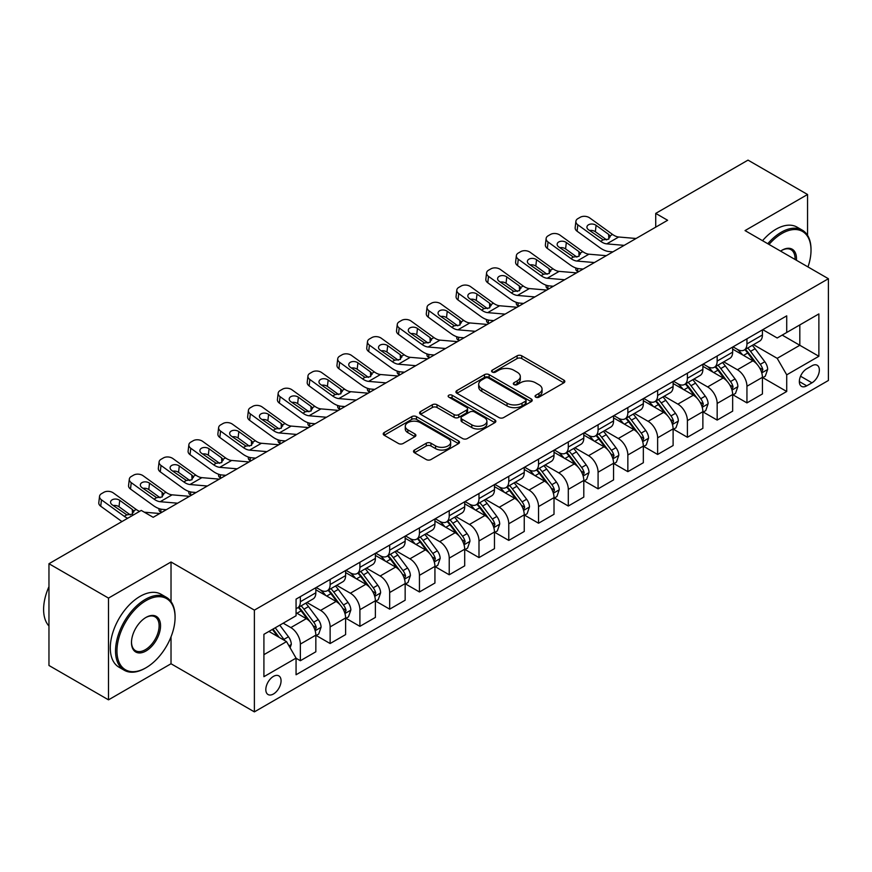 <?xml version="1.0" encoding="UTF-8"?>
<svg xmlns="http://www.w3.org/2000/svg" width="872" height="872" viewBox="0 0 872 872"><rect width="100%" height="100%" fill="white"/><g stroke="black" fill="none" stroke-linecap="round" stroke-linejoin="round"><path stroke-width="1.31" d="M535.746 397.152A2.311 1.341 0 0 0 539.016 397.152L563.857 382.819A3.303 1.908 0 0 0 564.827 381.467A3.303 1.908 0 0 0 563.857 380.116L521.772 355.82A3.303 1.908 0 0 0 517.096 355.82L492.255 370.164A2.311 1.341 0 0 0 491.579 371.112A2.311 1.341 0 0 0 492.255 372.05A2.311 1.341 0 0 0 495.536 372.05L498.751 370.197A10.584 6.104 0 0 1 513.706 370.197L517.216 372.224A10.584 6.104 0 0 1 520.312 376.541A10.584 6.104 0 0 1 517.216 380.857L514 382.71A2.311 1.341 0 0 0 513.325 383.658A2.311 1.341 0 0 0 514 384.607A2.311 1.341 0 0 0 517.27 384.607L520.486 382.754A10.584 6.104 0 0 1 535.452 382.754L538.961 384.77A10.584 6.104 0 0 1 542.057 389.097A10.584 6.104 0 0 1 538.961 393.414L535.746 395.267A2.311 1.341 0 0 0 535.07 396.215A2.311 1.341 0 0 0 535.746 397.152L535.746 395.267M273.437 694.003A10.78 6.224 120 0 0 280.49 684.509A10.78 6.224 120 0 0 278.833 675.876A10.78 6.224 120 0 0 273.437 676.399A10.78 6.224 120 0 0 266.396 685.904A10.78 6.224 120 0 0 268.053 694.537A10.78 6.224 120 0 0 273.437 694.003M414.462 450.039A3.303 1.908 0 0 0 413.502 451.38A3.303 1.908 0 0 0 414.462 452.732L426.277 459.555A3.303 1.908 0 0 0 430.953 459.555L458.541 443.619A3.303 1.908 0 0 0 459.5 442.278A3.303 1.908 0 0 0 458.541 440.927L416.456 416.631A3.303 1.908 0 0 0 411.78 416.631L384.192 432.556A3.303 1.908 0 0 0 383.222 433.907A3.303 1.908 0 0 0 384.192 435.259L398.45 443.488A3.303 1.908 0 0 0 403.126 443.488L414.93 436.676A3.303 1.908 0 0 0 415.9 435.324A3.303 1.908 0 0 0 414.93 433.973L407.867 429.885A8.84 5.101 0 0 1 405.273 426.277A8.84 5.101 0 0 1 410.734 421.558A8.84 5.101 0 0 1 420.369 422.669L448.077 438.66A8.84 5.101 0 0 1 450.661 442.278A8.84 5.101 0 0 1 445.2 446.987A8.84 5.101 0 0 1 435.564 445.886L430.953 443.216A3.303 1.908 0 0 0 426.277 443.216L414.462 450.039L414.462 452.732M171.021 561.993L108.499 598.094L48.963 563.715L48.963 665.478L108.499 699.845L171.021 663.756L254.384 711.879L254.384 610.128L171.021 561.993L171.021 601.615M807.559 235.353L807.559 194.5L745.037 230.59L828.4 278.724L254.384 610.128M807.559 194.5L748.013 160.121L655.722 213.4L655.722 227.156M48.963 563.715L141.253 510.425L153.167 517.303L667.625 220.278L655.722 213.4M498.98 417.568A3.303 1.908 0 0 0 503.656 417.568L531.244 401.643A3.303 1.908 0 0 0 532.214 400.292A3.303 1.908 0 0 0 531.244 398.951L489.159 374.655A3.303 1.908 0 0 0 484.483 374.655L456.895 390.58A3.303 1.908 0 0 0 455.936 391.931A3.303 1.908 0 0 0 456.895 393.272L498.98 417.568M449.756 397.654A2.311 1.341 0 0 1 452.11 397.981L452.11 395.234L494.893 419.933A3.303 1.908 0 0 1 495.863 421.285A3.303 1.908 0 0 1 494.893 422.637L467.305 438.562A3.303 1.908 0 0 1 462.629 438.562L420.544 414.265L420.544 411.562A3.303 1.908 0 0 0 419.574 412.914A3.303 1.908 0 0 0 420.544 414.265M420.544 411.562L432.349 404.75A3.303 1.908 0 0 1 437.025 404.75L454.094 414.603A3.303 1.908 0 0 0 458.77 414.603L466.607 410.08A3.303 1.908 0 0 0 467.566 408.728A3.303 1.908 0 0 0 466.607 407.388L448.829 397.12A2.311 1.341 0 0 1 448.154 396.182A2.311 1.341 0 0 1 449.581 394.94A2.311 1.341 0 0 1 452.11 395.234M811.963 365.771L806.731 368.791A10.442 6.028 120 0 0 799.907 377.99A10.442 6.028 120 0 0 801.51 386.361A10.442 6.028 120 0 0 806.731 385.838L811.963 382.819A10.442 6.028 120 0 0 818.786 373.619A10.442 6.028 120 0 0 817.184 365.248A10.442 6.028 120 0 0 811.963 365.771M254.384 711.879L828.4 380.475L828.4 278.724M762.782 329.671L777.192 337.987L786.718 332.483L786.718 315.849L296.066 599.119L296.066 615.763L263.911 634.326L263.911 676.683L296.066 658.12L296.066 674.754L786.718 391.484L786.718 374.84L777.192 358.338L753.506 344.669M786.718 332.483L818.873 313.92L818.873 356.277L786.718 374.84M108.499 598.094L108.499 699.845M782.195 335.099L799.82 345.279L799.82 324.929L818.873 313.92M777.192 358.338L799.82 345.279L818.873 356.277M263.911 654.676L286.539 641.618L268.914 631.437M296.066 658.251L300.36 660.725L300.36 644.092A13.472 7.783 -120 0 0 290.834 627.589L283.204 623.186M300.36 660.725L315.838 651.787L315.838 635.154A13.472 7.783 -120 0 0 306.312 618.651L296.066 612.733M316.198 635.492L330.128 643.536L330.128 626.903A13.472 7.783 -120 0 0 320.602 610.4L306.922 602.498M330.128 643.536L345.606 634.598L345.606 617.965A13.472 7.783 -120 0 0 336.08 601.462L315.838 589.777M345.966 618.303L359.907 626.347L359.907 609.713A13.472 7.783 -120 0 0 350.37 593.211L336.69 585.308M359.907 626.347L375.385 617.409L375.385 600.775A13.472 7.783 -120 0 0 365.858 584.273L345.606 572.588M375.745 601.113L389.675 609.157L389.675 592.524A13.472 7.783 -120 0 0 380.148 576.021L366.469 568.119M389.675 609.157L405.153 600.219L405.153 583.586A13.472 7.783 -120 0 0 395.626 567.083L375.385 555.399M405.513 583.924L419.443 591.968L419.443 575.335A13.472 7.783 -120 0 0 409.916 558.832L396.237 550.93M419.443 591.968L434.932 583.03L434.932 566.397A13.472 7.783 -120 0 0 425.405 549.894L405.153 538.209M435.281 566.735L449.222 574.779L449.222 558.145A13.472 7.783 -120 0 0 439.695 541.643L426.016 533.74M449.222 574.779L464.7 565.841L464.7 549.207A13.472 7.783 -120 0 0 455.173 532.705L434.932 521.02M465.059 549.545L478.99 557.6L478.99 540.956A13.472 7.783 -120 0 0 469.463 524.453L455.784 516.562M478.99 557.6L494.468 548.652L494.468 532.018A13.472 7.783 -120 0 0 484.941 515.515L464.7 503.831M494.827 532.367L508.768 540.411L508.768 523.767A13.472 7.783 -120 0 0 499.242 507.264L485.562 499.373M508.768 540.411L524.246 531.473L524.246 514.829A13.472 7.783 -120 0 0 514.72 498.326L494.468 486.641M524.606 515.178L538.536 523.222L538.536 506.578A13.472 7.783 -120 0 0 529.01 490.075L515.33 482.183M538.536 523.222L554.014 514.284L554.014 497.64A13.472 7.783 -120 0 0 544.488 481.137L524.246 469.452M554.374 497.988L568.304 506.033L568.304 489.388A13.472 7.783 -120 0 0 558.778 472.886L545.098 464.994M568.304 506.033L583.793 497.095L583.793 480.45A13.472 7.783 -120 0 0 574.267 463.948L554.014 452.263M584.142 480.799L598.083 488.843L598.083 472.199A13.472 7.783 -120 0 0 588.556 455.696L574.877 447.805M598.083 488.843L613.561 479.905L613.561 463.261A13.472 7.783 -120 0 0 604.034 446.758L583.793 435.074M613.921 463.61L627.851 471.654L627.851 455.01A13.472 7.783 -120 0 0 618.324 438.507L604.645 430.615M627.851 471.654L643.34 462.716L643.34 446.072A13.472 7.783 -120 0 0 633.802 429.569L613.561 417.884M643.689 446.42L657.63 454.465L657.63 437.82A13.472 7.783 -120 0 0 648.103 421.318L634.424 413.426M657.63 454.465L673.108 445.527L673.108 428.882A13.472 7.783 -120 0 0 663.581 412.38L643.34 400.695M673.467 429.231L687.398 437.275L687.398 420.631A13.472 7.783 -120 0 0 677.871 404.128L664.192 396.237M687.398 437.275L702.876 428.337L702.876 411.693A13.472 7.783 -120 0 0 693.349 395.19L673.108 383.506M703.235 412.042L717.166 420.086L717.166 403.442A13.472 7.783 -120 0 0 707.639 386.939L693.959 379.048M717.166 420.086L732.654 411.148L732.654 394.504A13.472 7.783 -120 0 0 723.128 378.001L702.876 366.316M733.014 394.853L746.944 402.897L746.944 386.252A13.472 7.783 -120 0 0 737.418 369.75L723.738 361.858M746.944 402.897L762.422 393.959L762.422 377.314A13.472 7.783 -120 0 0 752.896 360.812L732.654 349.127M733.014 346.86L737.418 349.4A13.472 7.783 -120 0 0 744.154 350.064A13.472 7.783 -120 0 0 746.944 343.906L746.944 338.816M703.235 364.049L707.639 366.589A13.472 7.783 -120 0 0 714.375 367.254A13.472 7.783 -120 0 0 717.166 361.095L717.166 356.005M673.467 381.238L677.871 383.778A13.472 7.783 -120 0 0 684.607 384.443A13.472 7.783 -120 0 0 687.398 378.285L687.398 373.194M643.689 398.428L648.103 400.967A13.472 7.783 -120 0 0 654.839 401.632A13.472 7.783 -120 0 0 657.63 395.463L657.63 390.384M613.921 415.617L618.324 418.157A13.472 7.783 -120 0 0 625.061 418.822A13.472 7.783 -120 0 0 627.851 412.652L627.851 407.573M584.142 432.806L588.556 435.346A13.472 7.783 -120 0 0 595.293 436.011A13.472 7.783 -120 0 0 598.083 429.842L598.083 424.762M554.374 449.996L558.778 452.535A13.472 7.783 -120 0 0 565.514 453.2A13.472 7.783 -120 0 0 568.304 447.031L568.304 441.951M524.606 467.185L529.01 469.725A13.472 7.783 -120 0 0 535.746 470.39A13.472 7.783 -120 0 0 538.536 464.22L538.536 459.141M494.827 484.374L499.242 486.914A13.472 7.783 -120 0 0 505.978 487.579A13.472 7.783 -120 0 0 508.768 481.409L508.768 476.33M465.059 501.564L469.463 504.103A13.472 7.783 -120 0 0 476.199 504.768A13.472 7.783 -120 0 0 478.99 498.599L478.99 493.508M435.281 518.742L439.695 521.293A13.472 7.783 -120 0 0 446.431 521.957A13.472 7.783 -120 0 0 449.222 515.788L449.222 510.698M405.513 535.931L409.916 538.482A13.472 7.783 -120 0 0 416.653 539.147A13.472 7.783 -120 0 0 419.443 532.977L419.443 527.887M375.745 553.12L380.148 555.671A13.472 7.783 -120 0 0 386.885 556.336A13.472 7.783 -120 0 0 389.675 550.167L389.675 545.076M345.966 570.31L350.37 572.86A13.472 7.783 -120 0 0 357.117 573.525A13.472 7.783 -120 0 0 359.907 567.356L359.907 562.266M316.198 587.499L320.602 590.05A13.472 7.783 -120 0 0 327.338 590.715A13.472 7.783 -120 0 0 330.128 584.545L330.128 579.455M762.782 377.663L786.718 391.484M744.154 350.064L759.632 341.126A13.472 7.783 -120 0 0 762.422 334.968L762.422 329.878M714.375 367.254L729.864 358.316A13.472 7.783 -120 0 0 732.654 352.157L732.654 347.067M684.607 384.443L700.085 375.505A13.472 7.783 -120 0 0 702.876 369.336L702.876 364.256M654.839 401.632L670.317 392.694A13.472 7.783 -120 0 0 673.108 386.525L673.108 381.446M625.061 418.822L640.549 409.884A13.472 7.783 -120 0 0 643.34 403.714L643.34 398.635M595.293 436.011L610.771 427.073A13.472 7.783 -120 0 0 613.561 420.904L613.561 415.824M565.514 453.2L581.003 444.262A13.472 7.783 -120 0 0 583.793 438.093L583.793 433.013M535.746 470.39L551.224 461.452A13.472 7.783 -120 0 0 554.014 455.282L554.014 450.203M505.978 487.579L521.456 478.641A13.472 7.783 -120 0 0 524.246 472.471L524.246 467.381M476.199 504.768L491.677 495.83A13.472 7.783 -120 0 0 494.468 489.661L494.468 484.57M446.431 521.957L461.909 513.019A13.472 7.783 -120 0 0 464.7 506.85L464.7 501.76M416.653 539.147L432.141 530.209A13.472 7.783 -120 0 0 434.932 524.039L434.932 518.949M386.885 556.336L402.363 547.398A13.472 7.783 -120 0 0 405.153 541.229L405.153 536.138M357.117 573.525L372.595 564.587A13.472 7.783 -120 0 0 375.385 558.418L375.385 553.328M327.338 590.715L342.816 581.777A13.472 7.783 -120 0 0 345.606 575.607L345.606 570.517M296.066 608.449A13.472 7.783 -120 0 0 297.57 607.904L313.048 598.966A13.472 7.783 -120 0 0 315.838 592.797L315.838 587.706M297.57 607.904A13.472 7.783 -120 0 0 300.36 601.735L300.36 596.644M286.539 641.618L296.066 658.12M171.021 663.756L171.021 636.833M536.672 397.479L538.961 396.161A10.584 6.104 0 0 0 542.057 391.844L542.057 389.097M520.312 376.541L520.312 379.287A10.584 6.104 0 0 1 517.216 383.615L514.927 384.933M563.813 382.841L521.772 358.566A3.303 1.908 0 0 0 517.096 358.566L493.181 372.377M531.201 401.676L489.159 377.402A3.303 1.908 0 0 0 484.483 377.402L456.939 393.305M525.402 401.24A2.311 1.341 0 0 0 526.078 400.292A2.311 1.341 0 0 0 525.402 399.354L488.462 378.023A2.311 1.341 0 0 0 485.192 378.023L481.802 379.985A10.584 6.104 0 0 0 478.695 384.301A10.584 6.104 0 0 0 481.802 388.618L507.046 403.202A10.584 6.104 0 0 0 522.012 403.202L525.402 401.24L525.402 403.987A2.311 1.341 0 0 0 526.078 403.049L526.078 400.292M478.695 384.301L478.695 387.048A10.584 6.104 0 0 0 481.802 391.375L481.802 388.618M525.402 403.987L522.012 405.949A10.584 6.104 0 0 1 507.046 405.949L481.802 391.375M420.587 414.287L432.349 407.497L432.349 404.75M467.566 408.728L467.566 411.486A3.303 1.908 0 0 1 466.607 412.838L458.77 417.35A3.303 1.908 0 0 1 454.094 417.35L437.025 407.497A3.303 1.908 0 0 0 432.349 407.497M452.11 397.981L494.849 422.658M471.807 424.828A8.84 5.101 0 0 0 481.442 425.939A8.84 5.101 0 0 0 486.903 421.22A8.84 5.101 0 0 0 484.309 417.612L474.553 411.976A3.303 1.908 0 0 0 469.877 411.976L462.04 416.489A3.303 1.908 0 0 0 461.07 417.841A3.303 1.908 0 0 0 462.04 419.192L471.807 424.828L471.807 427.574A8.84 5.101 0 0 0 481.442 428.686A8.84 5.101 0 0 0 486.903 423.966L486.903 421.22M461.07 417.841L461.07 420.598A3.303 1.908 0 0 0 462.04 421.939L462.04 419.192M471.807 427.574L462.04 421.939M450.661 442.278L450.661 445.025A8.84 5.101 0 0 1 445.2 449.745A8.84 5.101 0 0 1 435.564 448.633L430.953 445.974A3.303 1.908 0 0 0 426.277 445.974L414.516 452.764M405.273 426.277L405.273 429.024A8.84 5.101 0 0 0 407.867 432.643L407.867 429.885M414.887 436.698L407.867 432.643M458.498 443.652L416.456 419.378A3.303 1.908 0 0 0 411.78 419.378L384.236 435.281M762.422 377.87L765.278 376.214L767.665 369.347A8.927 5.156 -120 0 0 764.809 361.738L755.087 348.745A25.768 14.879 -120 0 0 752.274 345.377M742.595 354.871A25.768 14.879 -120 0 0 737.32 349.345M578.387 271.802L577.831 271.563A6.736 3.368 174.1 0 1 575.891 269.502L575.727 267.922M761.616 372.399L762.847 369.717A8.927 5.156 -120 0 0 760.286 364.354L750.552 351.362A25.768 14.879 -120 0 0 747.751 347.993M745.353 349.378A21.386 12.35 60 0 1 748.863 353.367L757.092 364.365M744.884 349.639A25.768 14.879 60 0 1 747.696 353.007L754.171 361.651M624.178 245.359L606.792 243.877A16.84 9.723 60 0 1 600.634 241.315L577.831 224.813L577.079 231.211A6.736 4.349 -173.3 0 1 575.16 227.679L575.902 221.281A6.736 4.349 6.7 0 0 577.831 224.813M612.907 251.866L609.125 251.55A25.266 14.584 60 0 1 599.892 247.703L577.079 231.211M636.091 238.492L618.706 236.999A16.84 9.723 60 0 1 612.547 234.437L589.734 217.935A6.736 4.349 6.7 0 0 580.251 217.27L577.864 218.643A6.736 4.349 6.7 0 0 575.902 221.281M608.841 239.059L608.645 234.405L609.986 235.92L608.667 239.157L603.206 239.833L588.48 229.728A5.385 3.477 -173.3 0 1 586.943 226.905A5.385 3.477 -173.3 0 1 588.513 224.791A5.385 3.477 -173.3 0 1 596.099 225.325L595.358 231.723L606.672 239.909M595.358 231.723A5.385 3.477 6.7 0 0 589.592 230.535M608.645 234.405L596.099 225.325M612.547 234.437L609.986 235.92L610.237 236.89M732.654 395.06L735.51 393.403L737.886 386.525A8.927 5.156 -120 0 0 735.042 378.928L725.308 365.935A25.768 14.879 -120 0 0 722.496 362.567M712.816 372.061A25.768 14.879 -120 0 0 707.541 366.534M548.608 288.992L548.063 288.752A6.736 3.368 174.1 0 1 546.123 286.692L545.959 285.111M731.837 389.588L733.069 386.906A8.927 5.156 -120 0 0 730.518 381.544L720.784 368.551A25.768 14.879 -120 0 0 717.972 365.183M715.574 366.567A21.386 12.35 60 0 1 719.084 370.556L727.324 381.555M715.116 366.829A25.768 14.879 60 0 1 717.928 370.197L724.392 378.84M702.876 412.249L705.742 410.592L708.119 403.714A8.927 5.156 -120 0 0 705.274 396.117L695.54 383.124A25.768 14.879 -120 0 0 692.728 379.756M683.048 389.239A25.768 14.879 -120 0 0 677.773 383.724M518.84 306.181L518.284 305.941A6.736 3.368 174.1 0 1 516.344 303.881L516.18 302.301M702.069 406.777L703.301 404.096A8.927 5.156 -120 0 0 700.75 398.733L691.016 385.74A25.768 14.879 -120 0 0 688.204 382.372M685.806 383.756A21.386 12.35 60 0 1 689.316 387.746L697.546 398.744M685.338 384.018A25.768 14.879 60 0 1 688.15 387.386L694.624 396.03M673.108 429.438L675.964 427.781L678.351 420.904A8.927 5.156 -120 0 0 675.495 413.306L665.761 400.313A25.768 14.879 -120 0 0 662.949 396.945M653.281 406.428A25.768 14.879 -120 0 0 648.005 400.913M489.061 323.37L488.516 323.13A6.736 3.368 174.1 0 1 486.576 321.07L486.413 319.49M672.29 423.966L673.522 421.285A8.927 5.156 -120 0 0 670.971 415.922L661.238 402.929A25.768 14.879 -120 0 0 658.425 399.561M656.027 400.946A21.386 12.35 60 0 1 659.537 404.935L667.778 415.933M655.57 401.207A25.768 14.879 60 0 1 658.382 404.575L664.856 413.219M594.41 262.548L577.024 261.066A16.84 9.723 60 0 1 570.866 258.504L548.063 242.002L547.311 248.389A6.736 4.349 -173.3 0 1 545.382 244.858L546.134 238.47A6.736 4.349 6.7 0 0 548.063 242.002M583.139 269.056L579.357 268.74A25.266 14.584 60 0 1 570.114 264.892L547.311 248.389M606.312 255.681L588.927 254.188A16.84 9.723 60 0 1 582.769 251.627L559.966 235.124A6.736 4.349 6.7 0 0 550.472 234.459L548.096 235.832A6.736 4.349 6.7 0 0 546.134 238.47M579.062 256.248L578.877 251.594L580.207 253.109L578.888 256.346L573.427 257.022L558.712 246.918A5.385 3.477 -173.3 0 1 557.164 244.095A5.385 3.477 -173.3 0 1 558.734 241.98A5.385 3.477 -173.3 0 1 566.331 242.514L565.579 248.912L576.904 257.098M565.579 248.912A5.385 3.477 6.7 0 0 559.824 247.724M578.877 251.594L566.331 242.514M582.769 251.627L580.207 253.109L580.469 254.079M564.631 279.738L547.245 278.255A16.84 9.723 60 0 1 541.087 275.683L518.284 259.191L517.543 265.579A6.736 4.349 -173.3 0 1 515.614 262.047L516.355 255.66A6.736 4.349 6.7 0 0 518.284 259.191M553.36 286.245L549.578 285.929A25.266 14.584 60 0 1 540.346 282.081L517.543 265.579M576.545 272.871L559.159 271.377A16.84 9.723 60 0 1 553.001 268.816L530.198 252.313A6.736 4.349 6.7 0 0 520.704 251.648L518.328 253.022A6.736 4.349 6.7 0 0 516.355 255.66M549.295 273.437L549.098 268.783L550.439 270.298L549.12 273.536L543.659 274.211L528.933 264.107A5.385 3.477 -173.3 0 1 527.397 261.284A5.385 3.477 -173.3 0 1 528.966 259.169A5.385 3.477 -173.3 0 1 536.553 259.703L535.811 266.102L547.125 274.288M535.811 266.102A5.385 3.477 6.7 0 0 530.045 264.914M549.098 268.783L536.553 259.703M553.001 268.816L550.439 270.298L550.701 271.268M534.863 296.927L517.478 295.445A16.84 9.723 60 0 1 511.319 292.872L488.516 276.38L487.764 282.768A6.736 4.349 -173.3 0 1 485.835 279.236L486.587 272.849A6.736 4.349 6.7 0 0 488.516 276.38M523.592 303.434L519.81 303.118A25.266 14.584 60 0 1 510.578 299.27L487.764 282.768M546.766 290.06L529.391 288.567A16.84 9.723 60 0 1 523.233 286.005L500.419 269.502A6.736 4.349 6.7 0 0 490.936 268.838L488.549 270.211A6.736 4.349 6.7 0 0 486.587 272.849M519.527 290.627L519.331 285.972L520.66 287.488L519.352 290.725L513.88 291.401L499.166 281.296A5.385 3.477 -173.3 0 1 497.618 278.473A5.385 3.477 -173.3 0 1 499.198 276.359A5.385 3.477 -173.3 0 1 506.785 276.893L506.043 283.291L517.358 291.477M506.043 283.291A5.385 3.477 6.7 0 0 500.277 282.103M519.331 285.972L506.785 276.893M523.233 286.005L520.66 287.488L520.922 288.458M643.34 446.628L646.196 444.971L648.572 438.093A8.927 5.156 -120 0 0 645.727 430.495L635.993 417.503A25.768 14.879 -120 0 0 633.181 414.135M623.502 423.618A25.768 14.879 -120 0 0 618.226 418.102M459.293 340.56L458.737 340.32A6.736 3.368 174.1 0 1 456.797 338.26L456.645 336.679M642.522 441.156L643.754 438.474A8.927 5.156 -120 0 0 641.203 433.112L631.47 420.119A25.768 14.879 -120 0 0 628.658 416.751M626.26 418.135A21.386 12.35 60 0 1 629.769 422.124L638.01 433.122M625.802 418.397A25.768 14.879 60 0 1 628.614 421.765L635.078 430.408M505.084 314.116L487.71 312.634A16.84 9.723 60 0 1 481.551 310.061L458.737 293.57L457.996 299.957A6.736 4.349 -173.3 0 1 456.067 296.425L456.808 290.038A6.736 4.349 6.7 0 0 458.737 293.57M493.814 320.623L490.042 320.307A25.266 14.584 60 0 1 480.799 316.46L457.996 299.957M516.998 307.249L499.612 305.756A16.84 9.723 60 0 1 493.454 303.194L470.651 286.692A6.736 4.349 6.7 0 0 461.157 286.027L458.781 287.4A6.736 4.349 6.7 0 0 456.808 290.038M489.748 307.816L489.552 303.162L490.892 304.677L489.574 307.914L484.113 308.59L469.387 298.486A5.385 3.477 -173.3 0 1 467.85 295.663A5.385 3.477 -173.3 0 1 469.419 293.548A5.385 3.477 -173.3 0 1 477.017 294.082L476.265 300.48L487.579 308.666M476.265 300.48A5.385 3.477 6.7 0 0 470.509 299.292M489.552 303.162L477.017 294.082M493.454 303.194L490.892 304.677L491.154 305.647M807.984 266.93A41.093 23.729 120 0 0 811.014 250.253A41.093 23.729 120 0 0 781.955 233.478A41.093 23.729 120 0 0 769.028 244.443M767.785 243.724A42.107 24.307 -60 0 1 781.236 232.246A42.107 24.307 -60 0 1 802.294 230.154A42.107 24.307 -60 0 1 811.014 249.436A42.107 24.307 -60 0 1 811.014 249.85M780.593 251.114A20.547 11.859 -60 0 1 781.955 250.253L781.955 250.253A20.547 11.859 -60 0 1 796.419 260.259M762.542 240.694A42.107 24.307 -60 0 1 776.004 229.216A42.107 24.307 -60 0 1 797.052 227.134L802.294 230.154M795.035 259.464A19.533 11.282 120 0 0 791.013 249.697A19.533 11.282 120 0 0 781.595 250.471M145.308 668.159L146.016 667.745A41.093 23.729 120 0 0 175.076 617.409A41.093 23.729 120 0 0 146.016 600.634A41.093 23.729 120 0 0 116.957 650.97A41.093 23.729 120 0 0 146.016 667.745L145.308 668.159A42.107 24.307 -60 0 1 124.249 670.241A42.107 24.307 -60 0 1 117.796 636.506A42.107 24.307 -60 0 1 145.308 599.402A42.107 24.307 -60 0 1 166.356 597.309A42.107 24.307 -60 0 1 175.076 616.591A42.107 24.307 -60 0 1 175.076 617.005M146.016 650.97A20.547 11.859 -60 0 1 131.487 642.577A20.547 11.859 -60 0 1 146.016 617.409L146.016 617.409A20.547 11.859 -60 0 1 160.546 625.802A20.547 11.859 -60 0 1 146.016 650.97M131.498 642.152A19.533 11.282 120 0 0 135.531 650.697A19.533 11.282 120 0 0 145.308 649.727A19.533 11.282 120 0 0 158.061 632.516A19.533 11.282 120 0 0 155.074 616.853A19.533 11.282 120 0 0 145.657 617.627M124.249 670.241L119.006 667.211A42.107 24.307 -60 0 1 112.553 633.475A42.107 24.307 -60 0 1 140.065 596.372A42.107 24.307 -60 0 1 161.113 594.29L166.356 597.309M48.963 626.02A42.107 24.307 -60 0 1 48.963 586.671M613.561 463.817L616.417 462.16L618.804 455.282A8.927 5.156 -120 0 0 615.948 447.685L606.225 434.692A25.768 14.879 -120 0 0 603.413 431.324M593.734 440.807A25.768 14.879 -120 0 0 588.458 435.292M429.525 357.749L428.97 357.509A6.736 3.368 174.1 0 1 427.029 355.449L426.866 353.868M612.754 458.345L613.986 455.664A8.927 5.156 -120 0 0 611.425 450.301L601.691 437.308A25.768 14.879 -120 0 0 598.879 433.94M596.492 435.324A21.386 12.35 60 0 1 600.001 439.314L608.231 450.312M596.023 435.586A25.768 14.879 60 0 1 598.835 438.954L605.31 447.598M583.793 481.006L586.649 479.349L589.025 472.471A8.927 5.156 -120 0 0 586.18 464.874L576.447 451.881A25.768 14.879 -120 0 0 573.634 448.513M563.955 457.996A25.768 14.879 -120 0 0 558.679 452.481M399.747 374.938L399.191 374.698A6.736 3.368 174.1 0 1 397.261 372.638L397.098 371.058M582.976 475.534L584.207 472.853A8.927 5.156 -120 0 0 581.657 467.49L571.923 454.497A25.768 14.879 -120 0 0 569.111 451.129M566.713 452.514A21.386 12.35 60 0 1 570.223 456.503L578.463 467.501M566.255 452.775A25.768 14.879 60 0 1 569.067 456.143L575.531 464.787M554.014 498.195L556.881 496.539L559.257 489.661A8.927 5.156 -120 0 0 556.412 482.063L546.679 469.071A25.768 14.879 -120 0 0 543.866 465.703M534.187 475.186A25.768 14.879 -120 0 0 528.912 469.67M369.979 392.128L369.423 391.888A6.736 3.368 174.1 0 1 367.483 389.828L367.319 388.247M553.208 492.724L554.439 490.042A8.927 5.156 -120 0 0 551.878 484.679L542.155 471.687A25.768 14.879 -120 0 0 539.343 468.319M536.945 469.703A21.386 12.35 60 0 1 540.455 473.692L548.684 484.69M536.476 469.964A25.768 14.879 60 0 1 539.288 473.333L545.763 481.976M524.246 515.374L527.102 513.728L529.489 506.85A8.927 5.156 -120 0 0 526.634 499.253L516.9 486.26A25.768 14.879 -120 0 0 514.088 482.892M504.408 492.375A25.768 14.879 -120 0 0 499.133 486.859M340.2 409.317L339.655 409.077A6.736 3.368 174.1 0 1 337.715 407.017L337.551 405.436M523.429 509.913L524.661 507.232A8.927 5.156 -120 0 0 522.11 501.869L512.376 488.876A25.768 14.879 -120 0 0 509.564 485.508M507.166 486.892A21.386 12.35 60 0 1 510.676 490.882L518.916 501.88M506.708 487.154A25.768 14.879 60 0 1 509.521 490.522L515.995 499.166M494.468 532.563L497.334 530.917L499.711 524.039A8.927 5.156 -120 0 0 496.866 516.442L487.132 503.449A25.768 14.879 -120 0 0 484.32 500.081M474.641 509.564A25.768 14.879 -120 0 0 469.365 504.049M310.432 426.506L309.876 426.266A6.736 3.368 174.1 0 1 307.936 424.206L307.772 422.626M493.661 527.102L494.893 524.421A8.927 5.156 -120 0 0 492.342 519.058L482.608 506.065A25.768 14.879 -120 0 0 479.796 502.697M477.398 504.081A21.386 12.35 60 0 1 480.908 508.071L489.148 519.069M476.94 504.343A25.768 14.879 60 0 1 479.753 507.711L486.216 516.344M475.316 331.305L457.931 329.823A16.84 9.723 60 0 1 451.772 327.251L428.97 310.759L428.217 317.146A6.736 4.349 -173.3 0 1 426.299 313.615L427.04 307.227A6.736 4.349 6.7 0 0 428.97 310.759M464.046 337.813L460.263 337.497A25.266 14.584 60 0 1 451.031 333.649L428.217 317.146M487.23 324.438L469.845 322.945A16.84 9.723 60 0 1 463.686 320.384L440.872 303.881A6.736 4.349 6.7 0 0 431.389 303.216L429.002 304.59A6.736 4.349 6.7 0 0 427.04 307.227M459.98 325.005L459.784 320.351L461.114 321.855L459.806 325.103L454.345 325.768L439.619 315.675A5.385 3.477 -173.3 0 1 438.071 312.852A5.385 3.477 -173.3 0 1 439.652 310.737A5.385 3.477 -173.3 0 1 447.238 311.271L446.497 317.67L457.811 325.845M446.497 317.67A5.385 3.477 6.7 0 0 440.731 316.482M459.784 320.351L447.238 311.271M463.686 320.384L461.114 321.855L461.375 322.836M445.548 348.495L428.163 347.012A16.84 9.723 60 0 1 422.004 344.44L399.191 327.948L398.45 334.336A6.736 4.349 -173.3 0 1 396.52 330.804L397.272 324.417A6.736 4.349 6.7 0 0 399.191 327.948M434.278 355.002L430.495 354.686A25.266 14.584 60 0 1 421.252 350.838L398.45 334.336M457.451 341.617L440.066 340.135A16.84 9.723 60 0 1 433.907 337.573L411.104 321.07A6.736 4.349 6.7 0 0 401.611 320.406L399.234 321.779A6.736 4.349 6.7 0 0 397.272 324.417M430.201 342.195L430.016 337.54L431.346 339.045L430.027 342.293L424.566 342.958L409.851 332.864A5.385 3.477 -173.3 0 1 408.303 330.041A5.385 3.477 -173.3 0 1 409.873 327.927A5.385 3.477 -173.3 0 1 417.47 328.461L416.718 334.859L428.043 343.034M416.718 334.859A5.385 3.477 6.7 0 0 410.963 333.671M430.016 337.54L417.47 328.461M433.907 337.573L431.346 339.045L431.607 340.026M415.77 365.684L398.384 364.202A16.84 9.723 60 0 1 392.226 361.629L369.423 345.138L368.682 351.525A6.736 4.349 -173.3 0 1 366.752 347.993L367.493 341.606A6.736 4.349 6.7 0 0 369.423 345.138M404.499 372.191L400.717 371.875A25.266 14.584 60 0 1 391.484 368.028L368.682 351.525M427.683 358.806L410.298 357.324A16.84 9.723 60 0 1 404.139 354.762L381.337 338.26A6.736 4.349 6.7 0 0 371.843 337.595L369.456 338.968A6.736 4.349 6.7 0 0 367.493 341.606M400.433 359.384L400.237 354.73L401.578 356.234L400.259 359.482L394.798 360.147L380.072 350.053A5.385 3.477 -173.3 0 1 378.535 347.23A5.385 3.477 -173.3 0 1 380.105 345.116A5.385 3.477 -173.3 0 1 387.691 345.65L386.95 352.037L398.264 360.223M386.95 352.037A5.385 3.477 6.7 0 0 381.184 350.86M400.237 354.73L387.691 345.65M404.139 354.762L401.578 356.234L401.829 357.215M386.002 382.873L368.616 381.391A16.84 9.723 60 0 1 362.458 378.819L339.655 362.327L338.903 368.714A6.736 4.349 -173.3 0 1 336.974 365.183L337.726 358.795A6.736 4.349 6.7 0 0 339.655 362.327M374.731 389.381L370.949 389.065A25.266 14.584 60 0 1 361.717 385.217L338.903 368.714M397.905 375.995L380.53 374.513A16.84 9.723 60 0 1 374.371 371.941L351.558 355.449A6.736 4.349 6.7 0 0 342.075 354.784L339.688 356.158A6.736 4.349 6.7 0 0 337.726 358.795M370.665 376.573L370.469 371.919L371.799 373.423L370.491 376.671L365.019 377.336L350.304 367.243A5.385 3.477 -173.3 0 1 348.756 364.42A5.385 3.477 -173.3 0 1 350.326 362.305A5.385 3.477 -173.3 0 1 357.923 362.839L357.171 369.227L368.496 377.413M357.171 369.227A5.385 3.477 6.7 0 0 351.416 368.049M370.469 371.919L357.923 362.839M374.371 371.941L371.799 373.423L372.061 374.404M356.223 400.063L338.848 398.58A16.84 9.723 60 0 1 332.69 396.008L309.876 379.516L309.135 385.904A6.736 4.349 -173.3 0 1 307.206 382.372L307.947 375.985A6.736 4.349 6.7 0 0 309.876 379.516M344.952 406.57L341.181 406.243A25.266 14.584 60 0 1 331.938 402.406L309.135 385.904M368.137 393.185L350.751 391.702A16.84 9.723 60 0 1 344.593 389.13L321.79 372.638A6.736 4.349 6.7 0 0 312.296 371.973L309.92 373.347A6.736 4.349 6.7 0 0 307.947 375.985M340.887 393.763L340.69 389.097L342.031 390.612L340.712 393.861L335.251 394.526L320.525 384.432A5.385 3.477 -173.3 0 1 318.988 381.609A5.385 3.477 -173.3 0 1 320.558 379.494A5.385 3.477 -173.3 0 1 328.155 380.029L327.403 386.416L338.718 394.602M327.403 386.416A5.385 3.477 6.7 0 0 321.648 385.239M340.69 389.097L328.155 380.029M344.593 389.13L342.031 390.612L342.293 391.583M464.7 549.752L467.555 548.107L469.943 541.229A8.927 5.156 -120 0 0 467.087 533.631L457.364 520.639A25.768 14.879 -120 0 0 454.552 517.27M444.873 526.753A25.768 14.879 -120 0 0 439.597 521.238M280.664 443.695L280.108 443.456A6.736 3.368 174.1 0 1 278.168 441.396L278.005 439.815M463.882 544.292L465.125 541.61A8.927 5.156 -120 0 0 462.563 536.247L452.83 523.255A25.768 14.879 -120 0 0 450.017 519.886M447.619 521.271A21.386 12.35 60 0 1 451.14 525.26L459.37 536.258M447.162 521.532A25.768 14.879 60 0 1 449.974 524.9L456.448 533.533M326.455 417.252L309.07 415.77A16.84 9.723 60 0 1 302.911 413.197L280.108 396.706L279.356 403.093A6.736 4.349 -173.3 0 1 277.427 399.561L278.179 393.174A6.736 4.349 6.7 0 0 280.108 396.706M315.184 423.759L311.402 423.432A25.266 14.584 60 0 1 302.17 419.585L279.356 403.093M338.369 410.374L320.983 408.892A16.84 9.723 60 0 1 314.825 406.319L292.011 389.828A6.736 4.349 6.7 0 0 282.528 389.163L280.141 390.536A6.736 4.349 6.7 0 0 278.179 393.174M311.119 410.952L310.923 406.287L312.252 407.802L310.944 411.05L305.483 411.715L290.757 401.621A5.385 3.477 -173.3 0 1 289.21 398.798A5.385 3.477 -173.3 0 1 290.79 396.684A5.385 3.477 -173.3 0 1 298.377 397.218L297.635 403.605L308.95 411.791M297.635 403.605A5.385 3.477 6.7 0 0 291.869 402.428M310.923 406.287L298.377 397.218M314.825 406.319L312.252 407.802L312.514 408.772M434.932 566.942L437.788 565.296L440.164 558.418A8.927 5.156 -120 0 0 437.319 550.821L427.585 537.828A25.768 14.879 -120 0 0 424.773 534.46M415.094 543.943A25.768 14.879 -120 0 0 409.818 538.427M250.885 460.885L250.329 460.645A6.736 3.368 174.1 0 1 248.4 458.585L248.237 457.004M434.114 561.481L435.346 558.799A8.927 5.156 -120 0 0 432.795 553.437L423.062 540.444A25.768 14.879 -120 0 0 420.25 537.076M417.852 538.46A21.386 12.35 60 0 1 421.361 542.449L429.602 553.447M417.394 538.722A25.768 14.879 60 0 1 420.206 542.09L426.67 550.723M296.687 434.441L279.302 432.948A16.84 9.723 60 0 1 273.143 430.387L250.329 413.895L249.588 420.282A6.736 4.349 -173.3 0 1 247.659 416.751L248.411 410.363A6.736 4.349 6.7 0 0 250.329 413.895M285.417 440.949L281.634 440.622A25.266 14.584 60 0 1 272.391 436.774L249.588 420.282M308.59 427.563L291.204 426.081A16.84 9.723 60 0 1 285.046 423.509L262.243 407.017A6.736 4.349 6.7 0 0 252.749 406.352L250.373 407.725A6.736 4.349 6.7 0 0 248.411 410.363M281.34 428.141L281.155 423.476L282.484 424.991L281.166 428.239L275.705 428.904L260.979 418.811A5.385 3.477 -173.3 0 1 259.442 415.988A5.385 3.477 -173.3 0 1 261.011 413.873A5.385 3.477 -173.3 0 1 268.609 414.407L267.857 420.795L279.182 428.98M267.857 420.795A5.385 3.477 6.7 0 0 262.101 419.617M281.155 423.476L268.609 414.407M285.046 423.509L282.484 424.991L282.746 425.961M405.153 584.131L408.009 582.485L410.396 575.607A8.927 5.156 -120 0 0 407.551 568.01L397.817 555.017A25.768 14.879 -120 0 0 395.005 551.649M385.326 561.132A25.768 14.879 -120 0 0 380.05 555.617M221.117 478.074L220.562 477.834A6.736 3.368 174.1 0 1 218.621 475.774L218.458 474.183M404.346 578.67L405.578 575.989A8.927 5.156 -120 0 0 403.017 570.615L393.294 557.633A25.768 14.879 -120 0 0 390.482 554.265M388.084 555.649A21.386 12.35 60 0 1 391.593 559.639L399.823 570.637M387.615 555.911A25.768 14.879 60 0 1 390.427 559.279L396.902 567.912M266.908 451.631L249.523 450.137A16.84 9.723 60 0 1 243.364 447.576L220.562 431.084L219.82 437.472A6.736 4.349 -173.3 0 1 217.891 433.94L218.632 427.553A6.736 4.349 6.7 0 0 220.562 431.084M255.638 458.138L251.855 457.811A25.266 14.584 60 0 1 242.623 453.963L219.82 437.472M278.822 444.753L261.437 443.27A16.84 9.723 60 0 1 255.278 440.698L232.475 424.206A6.736 4.349 6.7 0 0 222.981 423.541L220.594 424.915A6.736 4.349 6.7 0 0 218.632 427.553M251.572 445.32L251.376 440.665L252.717 442.18L251.398 445.428L245.937 446.093L231.211 436A5.385 3.477 -173.3 0 1 229.674 433.177A5.385 3.477 -173.3 0 1 231.244 431.062A5.385 3.477 -173.3 0 1 238.83 431.596L238.089 437.984L249.403 446.17M238.089 437.984A5.385 3.477 6.7 0 0 232.323 436.807M251.376 440.665L238.83 431.596M255.278 440.698L252.717 442.18L252.967 443.15M375.385 601.32L378.241 599.674L380.617 592.797A8.927 5.156 -120 0 0 377.772 585.199L368.038 572.206A25.768 14.879 -120 0 0 365.226 568.838M355.547 578.321A25.768 14.879 -120 0 0 350.272 572.806M191.339 495.263L190.794 495.024A6.736 3.368 174.1 0 1 188.853 492.963L188.69 491.372M374.568 595.859L375.799 593.178A8.927 5.156 -120 0 0 373.249 587.804L363.515 574.822A25.768 14.879 -120 0 0 360.703 571.454M358.305 572.839A21.386 12.35 60 0 1 361.815 576.828L370.055 587.815M357.847 573.1A25.768 14.879 60 0 1 360.659 576.468L367.134 585.101M237.14 468.82L219.755 467.327A16.84 9.723 60 0 1 213.596 464.765L190.794 448.273L190.042 454.661A6.736 4.349 -173.3 0 1 188.112 451.129L188.864 444.742A6.736 4.349 6.7 0 0 190.794 448.273M225.87 475.327L222.088 475A25.266 14.584 60 0 1 212.844 471.153L190.042 454.661M249.043 461.942L231.669 460.46A16.84 9.723 60 0 1 225.51 457.887L202.696 441.396A6.736 4.349 6.7 0 0 193.213 440.731L190.826 442.104A6.736 4.349 6.7 0 0 188.864 444.742M221.793 462.509L221.608 457.855L222.938 459.37L221.63 462.618L216.158 463.283L201.443 453.189A5.385 3.477 -173.3 0 1 199.895 450.355A5.385 3.477 -173.3 0 1 201.465 448.252A5.385 3.477 -173.3 0 1 209.062 448.786L208.31 455.173L219.635 463.359M208.31 455.173A5.385 3.477 6.7 0 0 202.555 453.996M221.608 457.855L209.062 448.786M225.51 457.887L222.938 459.37L223.199 460.34M345.606 618.51L348.473 616.864L350.849 609.986A8.927 5.156 -120 0 0 348.004 602.389L338.271 589.396A25.768 14.879 -120 0 0 335.458 586.028M325.779 595.511A25.768 14.879 -120 0 0 320.504 589.995M161.571 512.453L161.015 512.213A6.736 3.368 174.1 0 1 159.075 510.153L158.911 508.561M344.8 613.049L346.031 610.367A8.927 5.156 -120 0 0 343.481 604.994L333.747 592.012A25.768 14.879 -120 0 0 330.935 588.644M328.537 590.028A21.386 12.35 60 0 1 332.047 594.017L340.276 605.005M328.079 590.289A25.768 14.879 60 0 1 330.891 593.658L337.355 602.29M207.362 486.009L189.987 484.516A16.84 9.723 60 0 1 183.829 481.954L161.015 465.463L160.274 471.85A6.736 4.349 -173.3 0 1 158.344 468.319L159.085 461.931A6.736 4.349 6.7 0 0 161.015 465.463M196.091 492.517L192.32 492.19A25.266 14.584 60 0 1 183.076 488.342L160.274 471.85M219.275 479.131L201.89 477.649A16.84 9.723 60 0 1 195.731 475.077L172.929 458.585A6.736 4.349 6.7 0 0 163.435 457.92L161.058 459.293A6.736 4.349 6.7 0 0 159.085 461.931M192.025 479.698L191.829 475.044L193.17 476.559L191.851 479.807L186.39 480.472L171.664 470.379A5.385 3.477 -173.3 0 1 170.127 467.545A5.385 3.477 -173.3 0 1 171.697 465.441A5.385 3.477 -173.3 0 1 179.294 465.975L178.542 472.362L189.856 480.548M178.542 472.362A5.385 3.477 6.7 0 0 172.776 471.185M191.829 475.044L179.294 465.975M195.731 475.077L193.17 476.559L193.431 477.529M315.838 635.699L318.694 634.053L321.081 627.175A8.927 5.156 -120 0 0 318.226 619.578L308.492 606.585A25.768 14.879 -120 0 0 305.69 603.217M315.021 630.238L316.264 627.557A8.927 5.156 -120 0 0 313.702 622.183L303.968 609.201A25.768 14.879 -120 0 0 301.156 605.833M298.758 607.217A21.386 12.35 60 0 1 302.268 611.207L310.508 622.194M298.3 607.479A25.768 14.879 60 0 1 301.113 610.847L307.587 619.48M177.594 503.199L160.208 501.705A16.84 9.723 60 0 1 154.05 499.144L131.247 482.652L130.495 489.039A6.736 4.349 -173.3 0 1 128.566 485.508L129.318 479.12A6.736 4.349 6.7 0 0 131.247 482.652M166.323 509.706L162.541 509.379A25.266 14.584 60 0 1 153.309 505.531L130.495 489.039M189.496 496.321L172.122 494.838A16.84 9.723 60 0 1 165.963 492.266L143.15 475.774A6.736 4.349 6.7 0 0 133.667 475.109L131.28 476.483A6.736 4.349 6.7 0 0 129.318 479.12M162.257 496.887L162.061 492.233L163.391 493.748L162.083 496.996L156.622 497.661L141.896 487.568A5.385 3.477 -173.3 0 1 140.348 484.734A5.385 3.477 -173.3 0 1 141.929 482.63A5.385 3.477 -173.3 0 1 149.515 483.164L148.774 489.552L160.088 497.738M148.774 489.552A5.385 3.477 6.7 0 0 143.008 488.375M162.061 492.233L149.515 483.164M165.963 492.266L163.391 493.748L163.653 494.718M290.114 647.798L291.303 644.364A8.927 5.156 -120 0 0 288.458 636.767L279.77 625.169M284.741 640.571A8.927 5.156 -120 0 0 283.934 639.372L275.247 627.786M273.012 629.072L279.247 637.399M272.391 629.431L277.678 636.495M127.715 518.24A16.84 9.723 60 0 1 124.282 516.333L101.468 499.841L100.727 506.229A6.736 4.349 -173.3 0 1 98.798 502.697L99.539 496.31A6.736 4.349 6.7 0 0 101.468 499.841M121.949 521.576L100.727 506.229M139.629 511.363A16.84 9.723 60 0 1 136.185 509.455L113.382 492.963A6.736 4.349 6.7 0 0 103.888 492.298L101.512 493.672A6.736 4.349 6.7 0 0 99.539 496.31M159.729 513.51L144.305 512.191M132.479 514.077L132.293 509.422L133.623 510.938L132.304 514.186L126.843 514.851L112.117 504.757A5.385 3.477 -173.3 0 1 110.581 501.923A5.385 3.477 -173.3 0 1 112.15 499.82A5.385 3.477 -173.3 0 1 119.747 500.354L118.995 506.741L130.32 514.927M118.995 506.741A5.385 3.477 6.7 0 0 113.24 505.564M132.293 509.422L119.747 500.354M136.185 509.455L133.623 510.938L133.885 511.908M290.834 627.589L306.312 618.651M320.602 610.4L336.08 601.462M350.37 593.211L365.858 584.273M380.148 576.021L395.626 567.083M409.916 558.832L425.405 549.894M439.695 541.643L455.173 532.705M469.463 524.453L484.941 515.515M499.242 507.264L514.72 498.326M529.01 490.075L544.488 481.137M558.778 472.886L574.267 463.948M588.556 455.696L604.034 446.758M618.324 438.507L633.802 429.569M648.103 421.318L663.581 412.38M677.871 404.128L693.349 395.19M707.639 386.939L723.128 378.001M737.418 369.75L752.896 360.812M746.944 343.906L762.422 334.968M746.944 386.252L762.422 377.314M717.166 403.442L732.654 394.504M717.166 361.095L732.654 352.157M687.398 420.631L702.876 411.693M687.398 378.285L702.876 369.336M657.63 437.82L673.108 428.882M657.63 395.463L673.108 386.525M627.851 455.01L643.34 446.072M627.851 412.652L643.34 403.714M598.083 472.199L613.561 463.261M598.083 429.842L613.561 420.904M568.304 489.388L583.793 480.45M568.304 447.031L583.793 438.093M538.536 506.578L554.014 497.64M538.536 464.22L554.014 455.282M508.768 523.767L524.246 514.829M508.768 481.409L524.246 472.471M478.99 540.956L494.468 532.018M478.99 498.599L494.468 489.661M449.222 558.145L464.7 549.207M449.222 515.788L464.7 506.85M419.443 575.335L434.932 566.397M419.443 532.977L434.932 524.039M389.675 592.524L405.153 583.586M389.675 550.167L405.153 541.229M359.907 609.713L375.385 600.775M359.907 567.356L375.385 558.418M330.128 626.903L345.606 617.965M330.128 584.545L345.606 575.607M300.36 644.092L315.838 635.154M300.36 601.735L315.838 592.797M800.54 376.224L811.963 382.819M799.341 381.576L806.731 385.838M538.961 396.161L538.961 393.414M514 384.607L514 382.71M517.216 383.615L517.216 380.857M492.255 372.05L492.255 370.164M517.096 358.566L517.096 355.82M521.772 358.566L521.772 355.82M563.857 382.819L563.857 380.116M456.895 393.272L456.895 390.58M484.483 377.402L484.483 374.655M489.159 377.402L489.159 374.655M531.244 401.643L531.244 398.951M507.046 405.949L507.046 403.202M522.012 405.949L522.012 403.202M437.025 407.497L437.025 404.75M454.094 417.35L454.094 414.603M458.77 417.35L458.77 414.603M466.607 412.838L466.607 410.08M494.893 422.637L494.893 419.933M426.277 445.974L426.277 443.216M430.953 445.974L430.953 443.216M435.564 448.633L435.564 445.886M414.93 436.676L414.93 433.973M384.192 435.259L384.192 432.556M411.78 419.378L411.78 416.631M416.456 419.378L416.456 416.631M458.541 443.619L458.541 440.927M577.504 268.445L577.831 271.563M761.757 372.889L767.6 369.51M750.552 351.362L755.087 348.745M743.543 355.416L747.696 353.007M760.286 364.354L764.809 361.738M759.577 367.842L762.847 369.717M603.206 239.833L600.634 241.315M618.706 236.999L606.792 243.877M547.736 285.635L548.063 288.752M731.99 390.078L737.832 386.699M720.784 368.551L725.308 365.935M713.765 372.606L717.928 370.197M730.518 381.544L735.042 378.928M729.809 385.032L733.069 386.906M517.968 302.824L518.284 305.941M702.211 407.268L708.064 403.889M691.016 385.74L695.54 383.124M683.997 389.795L688.15 387.386M700.75 398.733L705.274 396.117M700.042 402.221L703.301 404.096M488.189 320.013L488.516 323.13M672.443 424.457L678.285 421.078M661.238 402.929L665.761 400.313M654.218 406.984L658.382 404.575M670.971 415.922L675.495 413.306M670.263 419.41L673.522 421.285M573.427 257.022L570.866 258.504M588.927 254.188L577.024 261.066M543.659 274.211L541.087 275.683M559.159 271.377L547.245 278.255M513.88 291.401L511.319 292.872M529.391 288.567L517.478 295.445M458.421 337.202L458.737 340.32M642.664 441.646L648.517 438.267M631.47 420.119L635.993 417.503M624.45 424.173L628.614 421.765M641.203 433.112L645.727 430.495M640.495 436.589L643.754 438.474M484.113 308.59L481.551 310.061M499.612 305.756L487.71 312.634M428.643 354.392L428.97 357.509M612.896 458.836L618.739 455.457M601.691 437.308L606.225 434.692M594.682 441.363L598.835 438.954M611.425 450.301L615.948 447.685M610.716 453.778L613.986 455.664M398.875 371.581L399.191 374.698M583.128 476.025L588.971 472.646M571.923 454.497L576.447 451.881M564.903 458.552L569.067 456.143M581.657 467.49L586.18 464.874M580.948 470.967L584.207 472.853M369.107 388.77L369.423 391.888M553.349 493.214L559.203 489.835M542.155 471.687L546.679 469.071M535.135 475.731L539.288 473.333M551.878 484.679L556.412 482.063M551.18 488.157L554.439 490.042M339.328 405.96L339.655 409.077M523.582 510.403L529.424 507.024M512.376 488.876L516.9 486.26M505.357 492.92L509.521 490.522M522.11 501.869L526.634 499.253M521.402 505.346L524.661 507.232M309.56 423.138L309.876 426.266M493.803 527.593L499.656 524.214M482.608 506.065L487.132 503.449M475.589 510.109L479.753 507.711M492.342 519.058L496.866 516.442M491.634 522.535L494.893 524.421M454.345 325.768L451.772 327.251M469.845 322.945L457.931 329.823M424.566 342.958L422.004 344.44M440.066 340.135L428.163 347.012M394.798 360.147L392.226 361.629M410.298 357.324L398.384 364.202M365.019 377.336L362.458 378.819M380.53 374.513L368.616 381.391M335.251 394.526L332.69 396.008M350.751 391.702L338.848 398.58M279.781 440.327L280.108 443.456M464.035 544.782L469.877 541.403M452.83 523.255L457.364 520.639M445.821 527.298L449.974 524.9M462.563 536.247L467.087 533.631M461.855 539.724L465.125 541.61M305.483 411.715L302.911 413.197M320.983 408.892L309.07 415.77M250.013 457.517L250.329 460.645M434.267 561.971L440.109 558.592M423.062 540.444L427.585 537.828M416.042 544.488L420.206 542.09M432.795 553.437L437.319 550.821M432.087 556.914L435.346 558.799M275.705 428.904L273.143 430.387M291.204 426.081L279.302 432.948M220.235 474.706L220.562 477.834M404.488 579.161L410.341 575.782M393.294 557.633L397.817 555.017M386.274 561.677L390.427 559.279M403.017 570.615L407.551 568.01M402.319 574.103L405.578 575.989M245.937 446.093L243.364 447.576M261.437 443.27L249.523 450.137M190.467 491.895L190.794 495.024M374.72 596.35L380.563 592.971M363.515 574.822L368.038 572.206M356.495 578.866L360.659 576.468M373.249 587.804L377.772 585.199M372.54 591.292L375.799 593.178M216.158 463.283L213.596 464.765M231.669 460.46L219.755 467.327M160.699 509.085L161.015 512.213M344.941 613.539L350.795 610.16M333.747 592.012L338.271 589.396M326.728 596.056L330.891 593.658M343.481 604.994L348.004 602.389M342.772 608.482L346.031 610.367M186.39 480.472L183.829 481.954M201.89 477.649L189.987 484.516M315.173 630.729L321.016 627.35M303.968 609.201L308.492 606.585M296.96 613.245L301.113 610.847M313.702 622.183L318.226 619.578M312.993 625.671L316.264 627.557M156.622 497.661L154.05 499.144M172.122 494.838L160.208 501.705M288.981 645.847L291.248 644.539M283.934 639.372L288.458 636.767M126.843 514.851L124.282 516.333M811.014 250.253L811.014 249.436M175.076 617.409L175.076 616.591"/></g></svg>
